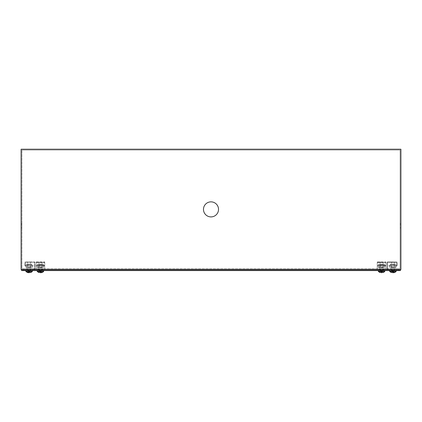 <?xml version="1.0" encoding="UTF-8"?>
<svg xmlns="http://www.w3.org/2000/svg" width="422" height="422" viewBox="0 0 422 422"><rect width="100%" height="100%" fill="white"/><g stroke="black" fill="none" stroke-linecap="round" stroke-linejoin="round"><path stroke-width="0.32" stroke-dasharray="2.11 1.58" d="M21.1 228.94L21.1 223.613L21.1 228.94L21.1 223.613L21.1 228.94L21.928 228.94L21.928 223.613L21.928 228.94L21.928 223.613L21.928 228.94L21.1 228.94M21.1 224.731L21.1 227.859L21.1 224.731L21.1 227.859L21.1 224.731L21.928 224.731L21.928 227.859L21.928 224.731L21.928 227.859L21.928 224.731L21.1 224.731M29.693 269.542L21.1 269.542L21.1 149.219L400.9 149.219L400.9 269.542L392.307 269.542L392.307 268.714L400.072 268.714L400.072 150.047L21.928 150.047L400.072 150.047L400.072 268.714L21.928 268.714L21.928 150.047L21.928 268.714L29.693 268.714L29.693 269.542L33.992 269.542L33.992 268.714L33.992 269.542L392.307 269.542M400.9 228.94L400.9 223.613L400.9 228.94L400.9 223.613L400.9 228.94L400.072 228.94L400.072 223.613L400.072 228.94L400.072 223.613L400.072 228.94L400.9 228.94M400.9 224.731L400.9 227.859L400.9 224.731L400.9 227.859L400.9 224.731L400.072 224.731L400.072 227.859L400.072 224.731L400.072 227.859L400.072 224.731L400.9 224.731M383.978 269.542L379.146 269.542L383.978 269.542L383.978 268.714L379.146 268.714L383.978 268.714M42.854 269.542L38.022 269.542L42.854 269.542L42.854 268.714L38.022 268.714L42.854 268.714M31.508 269.542L26.676 269.542L31.508 269.542L31.508 268.714L26.676 268.714L31.508 268.714M395.324 269.542L390.492 269.542L395.324 269.542L395.324 268.714L390.492 268.714L395.324 268.714M392.307 268.714L29.693 268.714M388.008 268.714L388.008 269.542L388.008 268.714M211 201.858A7.522 7.522 0 0 1 217.515 213.142A7.522 7.522 0 0 1 204.485 213.142A7.522 7.522 0 0 1 211 201.858M400.072 223.613L400.9 223.613L400.072 223.613M21.1 223.613L21.928 223.613L21.1 223.613M28.021 270.571L32.584 270.571L28.021 270.571L28.021 269.748L25.605 269.748L30.168 269.748L28.021 269.748L28.021 270.571M391.79 270.571L396.432 270.571L391.79 270.571L391.79 269.748L389.385 269.748L394.027 269.748L391.79 269.748L391.79 270.571M38.033 270.571L42.844 270.571L38.033 270.571L38.033 269.748L38.033 270.571M379.156 270.571L383.967 270.571L379.156 270.571L379.156 269.748L379.156 270.571M23.764 270.571L400.383 270.571L400.383 269.748L23.764 269.748L23.764 270.571L21.617 270.571L21.617 269.748L23.764 269.748M30.168 269.748L32.584 269.748L30.168 269.748L30.168 270.571L30.168 269.748M394.027 269.748L396.432 269.748L394.027 269.748L394.027 270.571L394.027 269.748M42.844 269.748L42.844 270.571L42.844 269.748L38.033 269.748L42.844 269.748M383.967 269.748L383.967 270.571L383.967 269.748L379.156 269.748L383.967 269.748M387.058 269.542A0.517 0.517 0 0 1 386.99 269.283L386.99 262.495A0.517 0.517 0 0 1 387.501 261.978L396.611 261.978L387.501 261.978A0.517 0.517 0 0 0 386.99 262.495L386.99 269.283A0.517 0.517 0 0 0 387.501 269.8A0.517 0.517 0 0 1 387.28 269.748M396.611 261.978A0.517 0.517 0 0 1 397.128 262.495A0.517 0.517 0 0 0 396.611 261.978M388.688 266.002L396.611 266.002A0.517 0.517 0 0 0 397.128 265.485A0.517 0.517 0 0 1 396.611 266.002L388.688 266.002M397.128 265.485L397.128 262.495L397.128 265.485M396.786 269.542L387.501 269.542L396.786 269.748M387.501 269.542L387.501 262.236L396.87 262.495L396.611 265.744L388.688 265.744L396.611 265.744L396.87 262.495L387.501 262.236L387.501 269.542M389.96 266.002L395.857 266.002L389.96 266.002L389.822 267.253L389.96 266.002M395.831 265.744L389.986 265.744L395.831 265.744L395.715 264.663L395.831 265.744M393.394 269.542L388.266 269.542L393.737 269.8L388.266 269.8L393.737 269.8L390.45 269.8L393.394 269.542M392.908 269.542L394.37 269.542L392.908 269.542M390.192 269.8L389.3 269.8L390.192 269.8M392.908 269.8L391.447 269.8L392.908 269.8M389.822 267.305A0.517 0.517 0 0 1 389.822 267.253A0.517 0.517 0 0 0 389.822 267.305L390.339 267.822L395.483 267.822L395.994 267.305A0.517 0.517 0 0 0 395.994 267.253A0.517 0.517 0 0 1 395.994 267.305L395.483 267.822L390.339 267.822L389.822 267.305L395.994 267.305L389.822 267.305M395.857 266.002L395.994 267.253L395.857 266.002M389.986 265.744L390.107 264.605L395.709 264.605L390.102 264.663L389.986 265.744M395.709 264.605L395.198 264.146L390.624 264.146L390.107 264.605L390.624 264.146L395.198 264.146L395.709 264.605M392.908 267.822L391.189 267.822L392.908 267.822M392.908 264.146L391.189 264.146L392.908 264.146M391.189 264.146L391.532 264.488L394.28 264.488L391.532 264.488L391.532 267.479L394.28 267.479L391.532 267.479L391.189 267.822M377.268 261.978L385.861 261.978L377.268 261.978L377.268 269.283L377.268 262.236L377.268 266.002L385.861 266.002L385.861 261.978L385.861 265.485L377.268 265.485L377.268 262.495L385.861 262.236L385.861 269.542L377.268 269.542L385.861 269.283L385.861 269.8L377.268 269.8L377.268 269.283L385.861 269.283L385.861 262.495L377.268 262.495L385.861 262.495L377.268 262.495L377.268 261.978M385.861 269.748L377.268 269.748M377.268 265.485L385.861 265.744L377.268 265.485M384.658 266.002L378.471 266.002L384.658 266.002L384.658 267.253L378.471 267.253L378.471 266.002L378.471 267.305L384.658 267.305L384.658 266.002M385.861 266.002L377.268 266.002L385.861 266.002M384.658 265.744L378.471 265.744L384.658 265.744L384.653 264.605L384.658 265.744M377.268 262.236L385.861 262.236L377.268 262.236M384.057 269.542L378.297 269.542L384.827 269.8L378.297 269.8L384.057 269.542M383.023 269.542L380.101 269.542L383.023 269.8M377.268 269.542L385.861 269.542M378.471 264.663L378.471 265.744L378.471 264.663M378.982 267.822L378.471 267.305L378.982 267.822L384.141 267.822L378.982 267.822M384.658 267.305L384.141 267.822L384.658 267.305M378.471 264.605L378.982 264.146L378.471 264.605L384.653 264.605L384.141 264.146L378.982 264.146L384.141 264.146L384.653 264.605L378.471 264.605M383.281 267.822L379.842 267.822L383.281 267.822L382.939 267.479L380.185 267.479L382.939 267.479L382.939 264.488L380.185 264.488L379.842 264.146L383.281 264.146L379.842 264.146M379.842 267.822L380.185 267.479L380.185 264.488L382.939 264.488L383.281 264.146M36.139 261.978L44.732 261.978L36.139 261.978L36.139 269.283L36.139 262.236L36.139 266.002L44.732 266.002L44.732 261.978L44.732 265.485L36.139 265.485L36.139 262.495L44.732 262.236L44.732 269.542L36.139 269.542L44.732 269.283L44.732 269.8L36.139 269.8L36.139 269.283L44.732 269.283L44.732 262.495L36.139 262.495L44.732 262.495L36.139 262.495L36.139 261.978M44.732 269.748L36.139 269.748M36.139 265.485L44.732 265.744L36.139 265.485M43.529 266.002L37.342 266.002L43.529 266.002L43.529 267.253L37.342 267.253L37.342 266.002L37.342 267.305L43.529 267.305L43.529 266.002M44.732 266.002L36.139 266.002L44.732 266.002M43.529 265.744L37.342 265.744L43.529 265.744L43.529 264.605L43.529 265.744M36.139 262.236L44.732 262.236L36.139 262.236M42.933 269.542L37.173 269.542L43.703 269.8L37.173 269.8L42.933 269.542M41.899 269.542L38.977 269.542L41.899 269.8M36.139 269.542L44.732 269.542M37.342 264.663L37.342 265.744L37.342 264.663M37.859 267.822L37.342 267.305L37.859 267.822L43.018 267.822L37.859 267.822M43.529 267.305L43.018 267.822L43.529 267.305M37.347 264.605L37.859 264.146L37.347 264.605L43.529 264.605L43.018 264.146L37.859 264.146L43.018 264.146L43.529 264.605L37.347 264.605M42.158 267.822L38.718 267.822L42.158 267.822L41.815 267.479L39.061 267.479L41.815 267.479L41.815 264.488L39.061 264.488L38.718 264.146L42.158 264.146L38.718 264.146M38.718 267.822L39.061 267.479L39.061 264.488L41.815 264.488L42.158 264.146M34.72 269.748A0.517 0.517 0 0 1 34.498 269.8L25.214 269.8L34.498 269.8A0.517 0.517 0 0 0 35.01 269.283L35.01 262.495A0.517 0.517 0 0 0 34.498 261.978L25.389 261.978L34.498 261.978A0.517 0.517 0 0 1 35.01 262.495L35.01 269.283A0.517 0.517 0 0 1 34.942 269.542M25.389 261.978A0.517 0.517 0 0 0 24.872 262.495A0.517 0.517 0 0 1 25.389 261.978M33.312 266.002L25.389 266.002A0.517 0.517 0 0 1 24.872 265.485A0.517 0.517 0 0 0 25.389 266.002L33.312 266.002M24.872 265.485L24.872 262.495L24.872 265.485M25.214 269.748L34.757 269.283L34.498 262.236L25.389 262.236L25.389 265.744L33.312 265.744L25.389 265.744L25.389 262.236L34.498 262.236L34.757 269.283L25.214 269.542M32.04 266.002L26.143 266.002L32.04 266.002L32.177 267.253L32.04 266.002M26.169 265.744L32.014 265.744L26.169 265.744L26.285 264.663L26.169 265.744M28.606 269.542L33.734 269.542L28.263 269.8L33.734 269.8L28.263 269.8L31.55 269.8L28.606 269.542M29.092 269.542L30.553 269.542L29.092 269.542M31.808 269.8L32.7 269.8L31.808 269.8M29.092 269.8L30.553 269.8L29.092 269.8M32.177 267.305A0.517 0.517 0 0 0 32.177 267.253A0.517 0.517 0 0 1 32.177 267.305L31.661 267.822L26.517 267.822L26.006 267.305A0.517 0.517 0 0 1 26.006 267.253A0.517 0.517 0 0 0 26.006 267.305L26.517 267.822L31.661 267.822L32.177 267.305L26.006 267.305L32.177 267.305M26.143 266.002L26.006 267.253L26.143 266.002M32.014 265.744L31.893 264.605L26.291 264.605L31.898 264.663L32.014 265.744M26.291 264.605L26.802 264.146L31.376 264.146L31.893 264.605L31.376 264.146L26.802 264.146L26.291 264.605M29.092 267.822L30.811 267.822L29.092 267.822M29.092 264.146L30.811 264.146L29.092 264.146M30.811 264.146L30.468 264.488L27.72 264.488L30.468 264.488L30.468 267.479L27.72 267.479L30.468 267.479L30.811 267.822M392.908 262.152L391.289 262.152L392.908 262.152M392.908 261.978L394.354 261.978L392.908 261.978M395.008 270.571L390.809 270.571L395.008 270.571L394.523 270.091L391.289 270.091L394.523 270.091L394.354 261.978M392.908 270.571L389.701 270.571L392.908 270.571M396.005 271.62L389.807 271.62M394.596 272.522L392.908 270.391L391.199 272.517L394.596 272.522L393.172 272.696M391.199 272.517L392.908 270.391L392.639 272.696M394.612 272.517L392.908 270.391L394.085 272.522L392.908 270.391L393.51 272.522L392.908 270.391L393.172 272.522L392.908 270.391L393.172 272.517L392.908 270.391L392.639 272.517L392.908 270.391L392.307 272.522L392.908 270.391L391.732 272.522L392.908 270.391L392.639 272.522L391.22 272.522M381.562 262.152L379.948 262.152L381.562 262.152M381.562 261.978L383.007 261.978L381.562 261.978M383.661 270.571L379.462 270.571L383.661 270.571L383.176 270.091L379.948 270.091L383.176 270.091L383.007 261.978M381.562 270.571L378.355 270.571L381.562 270.571M384.664 271.62L378.465 271.62M383.25 272.522L381.562 270.391L379.858 272.517L383.25 272.522L381.831 272.696M379.858 272.517L381.562 270.391L381.298 272.696M383.271 272.517L381.562 270.391L382.738 272.522L381.562 270.391L382.163 272.522L381.562 270.391L381.831 272.522L381.562 270.391L381.831 272.517L381.562 270.391L381.298 272.517L381.562 270.391L380.961 272.522L381.562 270.391L380.386 272.522L381.562 270.391L381.298 272.522L379.874 272.522M40.438 262.152L42.052 262.152L40.438 262.152M40.438 261.978L41.883 261.978L40.438 261.978M42.538 270.571L38.339 270.571L42.538 270.571L42.052 270.091L38.824 270.091L42.052 270.091L41.883 261.978M40.438 270.571L37.231 270.571L40.438 270.571M43.535 271.62L37.336 271.62M42.126 272.522L40.438 270.391L38.729 272.517L42.126 272.522L40.702 272.696M38.729 272.517L40.438 270.391L40.169 272.696M42.142 272.517L40.438 270.391L41.614 272.522L40.438 270.391L41.039 272.522L40.438 270.391L40.702 272.522L40.438 270.391L40.702 272.517L40.438 270.391L40.169 272.517L40.438 270.391L39.837 272.522L40.438 270.391L39.262 272.522L40.438 270.391L40.169 272.522L38.75 272.522M29.092 262.152L30.711 262.152L29.092 262.152M29.092 261.978L30.537 261.978L29.092 261.978M31.191 270.571L26.992 270.571L31.191 270.571L30.711 270.091L27.477 270.091L30.711 270.091L30.537 261.978M29.092 270.571L25.884 270.571L29.092 270.571M32.193 271.62L25.995 271.62M30.78 272.522L29.092 270.391L27.388 272.517L30.78 272.522L29.361 272.696M27.388 272.517L29.092 270.391L28.828 272.696M30.801 272.517L29.092 270.391L30.268 272.522L29.092 270.391L29.693 272.522L29.092 270.391L29.361 272.522L29.092 270.391L29.361 272.517L29.092 270.391L28.828 272.517L29.092 270.391L28.49 272.522L29.092 270.391L27.915 272.522L29.092 270.391L28.828 272.522L27.404 272.522M398.236 270.571L398.236 269.748M396.116 271.372L389.701 271.372M384.769 271.372L378.355 271.372M43.645 271.372L37.231 271.372M32.299 271.372L25.884 271.372M390.492 268.714L390.492 269.542M26.676 268.714L26.676 269.542M400.072 227.859L400.9 227.859L400.072 227.859M21.1 227.859L21.928 227.859L21.1 227.859M38.022 268.714L38.022 269.542M379.146 268.714L379.146 269.542M25.605 269.748L25.605 270.571M32.584 269.748L32.584 270.571M389.385 269.748L389.385 270.571M396.432 269.748L396.432 270.571M394.628 264.146L394.28 264.488L394.28 267.479L394.628 267.822M27.372 264.146L27.72 264.488L27.72 267.479L27.372 267.822M390.809 270.571L391.289 270.091L391.463 261.978M379.462 270.571L379.948 270.091L380.116 261.978M38.339 270.571L38.824 270.091L38.993 261.978M26.992 270.571L27.477 270.091L27.646 261.978"/><path stroke-width="0.63" d="M21.1 269.542L21.1 149.219L400.9 149.219L400.9 269.542L21.1 269.542M211 201.858A7.522 7.522 0 0 1 217.515 213.142A7.522 7.522 0 0 1 204.485 213.142A7.522 7.522 0 0 1 211 201.858M398.236 269.748L400.383 269.748L400.383 270.571L21.617 270.571L21.617 269.748L398.236 269.748L398.236 270.571M389.807 271.62L396.116 271.372L389.701 271.372L391.199 272.522M394.596 272.522L393.172 272.696L394.612 272.517M393.172 272.696L392.639 272.696M378.465 271.62L384.769 271.372L378.355 271.372L379.853 272.522M381.831 272.696L381.298 272.696M37.336 271.62L43.645 271.372L37.231 271.372L38.729 272.522M42.126 272.522L40.702 272.696L42.142 272.517M40.702 272.696L40.169 272.696M25.995 271.62L32.299 271.372L25.884 271.372L27.383 272.522M28.828 272.522L27.404 272.522L28.828 272.696M29.361 272.696L28.828 272.517M23.764 270.571L23.764 269.748M389.701 270.571L389.701 271.372M396.116 270.571L396.116 271.372M396.005 271.62L394.617 272.522M378.355 270.571L378.355 271.372M384.769 270.571L384.769 271.372M384.664 271.62L383.271 272.522M37.231 270.571L37.231 271.372M43.645 270.571L43.645 271.372M43.535 271.62L42.147 272.522M25.884 270.571L25.884 271.372M32.299 270.571L32.299 271.372M32.193 271.62L30.801 272.522"/></g></svg>
